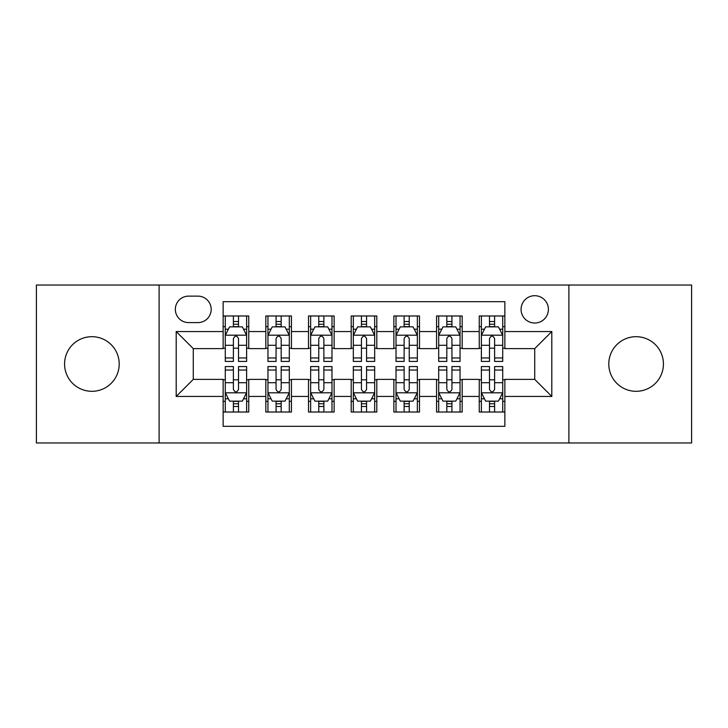 <?xml version="1.0" encoding="UTF-8"?>
<svg xmlns="http://www.w3.org/2000/svg" width="728" height="728" viewBox="0 0 728 728"><rect width="100%" height="100%" fill="white"/><g stroke="black" fill="none" stroke-linecap="round" stroke-linejoin="round"><path stroke-width="1.09" d="M636.108 336.682A27.318 27.318 0 0 0 608.79 364A27.318 27.318 0 0 0 636.108 391.318A27.318 27.318 0 0 0 663.426 364A27.318 27.318 0 0 0 636.108 336.682M91.892 336.682A27.318 27.318 0 0 0 64.574 364A27.318 27.318 0 0 0 91.892 391.318A27.318 27.318 0 0 0 119.21 364A27.318 27.318 0 0 0 91.892 336.682M534.734 295.704A13.659 13.659 0 0 0 521.075 309.364A13.659 13.659 0 0 0 534.734 323.023A13.659 13.659 0 0 0 548.393 309.364A13.659 13.659 0 0 0 534.734 295.704M568.886 442.97L691.6 442.97L691.6 285.03L568.886 285.03L568.886 442.97L159.113 442.97L159.113 285.03L36.4 285.03L36.4 442.97L159.113 442.97M504.859 315.979L479.242 315.979L479.242 331.559L462.171 331.559L462.171 348.63L479.242 348.63L479.242 331.559M462.171 331.559L462.171 315.979L436.563 315.979L436.563 331.559L419.492 331.559L419.492 348.63L436.563 348.63L436.563 331.559M419.492 331.559L419.492 315.979L393.875 315.979L393.875 331.559L376.804 331.559L376.804 348.63L393.875 348.63L393.875 331.559M376.804 331.559L376.804 315.979L351.196 315.979L351.196 331.559L334.125 331.559L334.125 348.63L351.196 348.63L351.196 331.559M334.125 331.559L334.125 315.979L308.508 315.979L308.508 331.559L291.437 331.559L291.437 348.63L308.508 348.63L308.508 331.559M291.437 331.559L291.437 315.979L265.829 315.979L265.829 348.63L248.758 348.63L248.758 315.979L223.141 315.979M223.141 412.021L248.758 412.021L248.758 379.37L265.829 379.37L265.829 412.021L291.437 412.021L291.437 379.37L308.508 379.37L308.508 396.442L291.437 396.442M308.508 396.442L308.508 412.021L334.125 412.021L334.125 379.37L351.196 379.37L351.196 396.442L334.125 396.442M351.196 396.442L351.196 412.021L376.804 412.021L376.804 379.37L393.875 379.37L393.875 396.442L376.804 396.442M393.875 396.442L393.875 412.021L419.492 412.021L419.492 379.37L436.563 379.37L436.563 396.442L419.492 396.442M436.563 396.442L436.563 412.021L462.171 412.021L462.171 379.37L479.242 379.37L479.242 396.442L462.171 396.442M188.57 322.595L197.961 322.595A13.231 13.231 0 0 0 211.193 309.364A13.231 13.231 0 0 0 197.961 296.132L188.57 296.132A13.231 13.231 0 0 0 175.339 309.364A13.231 13.231 0 0 0 188.57 322.595M568.886 285.03L159.113 285.03M504.859 331.559L504.859 301.683L223.141 301.683L223.141 348.63L193.266 348.63L193.266 379.37L223.141 379.37L223.141 426.317L504.859 426.317L504.859 379.37L534.734 379.37L534.734 348.63L504.859 348.63L504.859 331.559L551.806 331.559L551.806 396.442L504.859 396.442M223.141 396.442L176.194 396.442L176.194 331.559L223.141 331.559M479.242 396.442L479.242 412.021L504.859 412.021M223.141 326.654L225.28 326.654M233.388 326.654L238.511 326.654M246.619 326.654L248.758 326.654M223.141 348.202L225.28 348.202M233.388 348.202L238.511 348.202M246.619 348.202L248.758 348.202M223.141 379.798L225.28 379.798M233.388 379.798L238.511 379.798M246.619 379.798L248.758 379.798M223.141 401.346L225.28 401.346M233.388 401.346L238.511 401.346M246.619 401.346L248.758 401.346M265.829 348.202L267.959 348.202M276.067 348.202L281.19 348.202M289.307 348.202L291.437 348.202M265.829 326.654L267.959 326.654M276.067 326.654L281.19 326.654M289.307 326.654L291.437 326.654M265.829 379.798L267.959 379.798M276.067 379.798L281.19 379.798M289.307 379.798L291.437 379.798M265.829 401.346L267.959 401.346M276.067 401.346L281.19 401.346M289.307 401.346L291.437 401.346M308.508 379.798L310.647 379.798M318.755 379.798L323.878 379.798M331.986 379.798L334.125 379.798M308.508 401.346L310.647 401.346M318.755 401.346L323.878 401.346M331.986 401.346L334.125 401.346M308.508 326.654L310.647 326.654M318.755 326.654L323.878 326.654M331.986 326.654L334.125 326.654M308.508 348.202L310.647 348.202M318.755 348.202L323.878 348.202M331.986 348.202L334.125 348.202M351.196 379.798L353.326 379.798M361.443 379.798L366.557 379.798M374.674 379.798L376.804 379.798M351.196 401.346L353.326 401.346M361.443 401.346L366.557 401.346M374.674 401.346L376.804 401.346M351.196 326.654L353.326 326.654M361.443 326.654L366.557 326.654M374.674 326.654L376.804 326.654M351.196 348.202L353.326 348.202M361.443 348.202L366.557 348.202M374.674 348.202L376.804 348.202M393.875 379.798L396.014 379.798M404.122 379.798L409.245 379.798M417.353 379.798L419.492 379.798M393.875 401.346L396.014 401.346M404.122 401.346L409.245 401.346M417.353 401.346L419.492 401.346M393.875 326.654L396.014 326.654M404.122 326.654L409.245 326.654M417.353 326.654L419.492 326.654M393.875 348.202L396.014 348.202M404.122 348.202L409.245 348.202M417.353 348.202L419.492 348.202M436.563 379.798L438.693 379.798M446.81 379.798L451.933 379.798M460.041 379.798L462.171 379.798M436.563 401.346L438.693 401.346M446.81 401.346L451.933 401.346M460.041 401.346L462.171 401.346M436.563 326.654L438.693 326.654M446.81 326.654L451.933 326.654M460.041 326.654L462.171 326.654M436.563 348.202L438.693 348.202M446.81 348.202L451.933 348.202M460.041 348.202L462.171 348.202M479.242 379.798L481.381 379.798M489.489 379.798L494.612 379.798M502.72 379.798L504.859 379.798M479.242 401.346L481.381 401.346M489.489 401.346L494.612 401.346M502.72 401.346L504.859 401.346M479.242 326.654L481.381 326.654M489.489 326.654L494.612 326.654M502.72 326.654L504.859 326.654M479.242 348.202L481.381 348.202M489.489 348.202L494.612 348.202M502.72 348.202L504.859 348.202M193.266 348.63L176.194 331.559M193.266 379.37L176.194 396.442M551.806 331.559L534.734 348.63M551.806 396.442L534.734 379.37M238.511 321.53L233.388 321.53M246.619 357.958L238.511 357.958L238.511 361.443L246.619 361.443L246.619 335.399L242.351 326.863L229.548 326.863L225.28 335.399L225.28 361.443L233.388 361.443L233.388 357.958L225.28 357.958M225.28 335.399L225.28 315.979M246.619 335.399L246.619 315.979M233.388 326.863L233.388 315.979M238.511 315.979L238.511 326.863M238.511 357.958L238.511 338.602C236.8 335.317 235.099 335.317 233.388 338.602L233.388 357.958M233.388 406.47L238.511 406.47M225.28 370.042L233.388 370.042L233.388 366.557L225.28 366.557L225.28 392.601L229.548 401.137L242.351 401.137L246.619 392.601L246.619 366.557L238.511 366.557L238.511 370.042L246.619 370.042M246.619 392.601L246.619 412.021M225.28 392.601L225.28 412.021M238.511 401.137L238.511 412.021M233.388 412.021L233.388 401.137M233.388 370.042L233.388 389.398C235.089 392.683 236.8 392.683 238.511 389.398L238.511 370.042M281.19 321.53L276.067 321.53M289.307 357.958L281.19 357.958L281.19 361.443L289.307 361.443L289.307 335.399L285.03 326.863L272.226 326.863L267.959 335.399L267.959 361.443L276.067 361.443L276.067 357.958L267.959 357.958M267.959 335.399L267.959 315.979M289.307 335.399L289.307 315.979M276.067 326.863L276.067 315.979M281.19 315.979L281.19 326.863M281.19 357.958L281.19 338.602C279.488 335.317 277.778 335.317 276.067 338.602L276.067 357.958M323.878 321.53L318.755 321.53M331.986 357.958L323.878 357.958L323.878 361.443L331.986 361.443L331.986 335.399L327.718 326.863L314.915 326.863L310.647 335.399L310.647 361.443L318.755 361.443L318.755 357.958L310.647 357.958M310.647 335.399L310.647 315.979M331.986 335.399L331.986 315.979M318.755 326.863L318.755 315.979M323.878 315.979L323.878 326.863M323.878 357.958L323.878 338.602C322.176 335.317 320.466 335.317 318.755 338.602L318.755 357.958M366.557 321.53L361.443 321.53M374.674 357.958L366.557 357.958L366.557 361.443L374.674 361.443L374.674 335.399L370.406 326.863L357.594 326.863L353.326 335.399L353.326 361.443L361.443 361.443L361.443 357.958L353.326 357.958M353.326 335.399L353.326 315.979M374.674 335.399L374.674 315.979M361.443 326.863L361.443 315.979M366.557 315.979L366.557 326.863M366.557 357.958L366.557 338.602C364.855 335.317 363.145 335.317 361.443 338.602L361.443 357.958M409.245 321.53L404.122 321.53M417.353 357.958L409.245 357.958L409.245 361.443L417.353 361.443L417.353 335.399L413.085 326.863L400.282 326.863L396.014 335.399L396.014 361.443L404.122 361.443L404.122 357.958L396.014 357.958M396.014 335.399L396.014 315.979M417.353 335.399L417.353 315.979M404.122 326.863L404.122 315.979M409.245 315.979L409.245 326.863M409.245 357.958L409.245 338.602C407.544 335.317 405.833 335.317 404.122 338.602L404.122 357.958M276.067 406.47L281.19 406.47M267.959 370.042L276.067 370.042L276.067 366.557L267.959 366.557L267.959 392.601L272.226 401.137L285.03 401.137L289.307 392.601L289.307 366.557L281.19 366.557L281.19 370.042L289.307 370.042M289.307 392.601L289.307 412.021M267.959 392.601L267.959 412.021M281.19 401.137L281.19 412.021M276.067 412.021L276.067 401.137M276.067 370.042L276.067 389.398C277.778 392.683 279.479 392.683 281.19 389.398L281.19 370.042M318.755 406.47L323.878 406.47M310.647 370.042L318.755 370.042L318.755 366.557L310.647 366.557L310.647 392.601L314.915 401.137L327.718 401.137L331.986 392.601L331.986 366.557L323.878 366.557L323.878 370.042L331.986 370.042M331.986 392.601L331.986 412.021M310.647 392.601L310.647 412.021M323.878 401.137L323.878 412.021M318.755 412.021L318.755 401.137M318.755 370.042L318.755 389.398C320.457 392.683 322.167 392.683 323.878 389.398L323.878 370.042M361.443 406.47L366.557 406.47M353.326 370.042L361.443 370.042L361.443 366.557L353.326 366.557L353.326 392.601L357.594 401.137L370.406 401.137L374.674 392.601L374.674 366.557L366.557 366.557L366.557 370.042L374.674 370.042M374.674 392.601L374.674 412.021M353.326 392.601L353.326 412.021M366.557 401.137L366.557 412.021M361.443 412.021L361.443 401.137M361.443 370.042L361.443 389.398C363.145 392.683 364.855 392.683 366.557 389.398L366.557 370.042M404.122 406.47L409.245 406.47M396.014 370.042L404.122 370.042L404.122 366.557L396.014 366.557L396.014 392.601L400.282 401.137L413.085 401.137L417.353 392.601L417.353 366.557L409.245 366.557L409.245 370.042L417.353 370.042M417.353 392.601L417.353 412.021M396.014 392.601L396.014 412.021M409.245 401.137L409.245 412.021M404.122 412.021L404.122 401.137M404.122 370.042L404.122 389.398C405.824 392.683 407.534 392.683 409.245 389.398L409.245 370.042M451.933 321.53L446.81 321.53M460.041 357.958L451.933 357.958L451.933 361.443L460.041 361.443L460.041 335.399L455.774 326.863L442.97 326.863L438.693 335.399L438.693 361.443L446.81 361.443L446.81 357.958L438.693 357.958M438.693 335.399L438.693 315.979M460.041 335.399L460.041 315.979M446.81 326.863L446.81 315.979M451.933 315.979L451.933 326.863M451.933 357.958L451.933 338.602C450.223 335.317 448.521 335.317 446.81 338.602L446.81 357.958M446.81 406.47L451.933 406.47M438.693 370.042L446.81 370.042L446.81 366.557L438.693 366.557L438.693 392.601L442.97 401.137L455.774 401.137L460.041 392.601L460.041 366.557L451.933 366.557L451.933 370.042L460.041 370.042M460.041 392.601L460.041 412.021M438.693 392.601L438.693 412.021M451.933 401.137L451.933 412.021M446.81 412.021L446.81 401.137M446.81 370.042L446.81 389.398C448.512 392.683 450.223 392.683 451.933 389.398L451.933 370.042M494.612 321.53L489.489 321.53M502.72 357.958L494.612 357.958L494.612 361.443L502.72 361.443L502.72 335.399L498.453 326.863L485.649 326.863L481.381 335.399L481.381 361.443L489.489 361.443L489.489 357.958L481.381 357.958M481.381 335.399L481.381 315.979M502.72 335.399L502.72 315.979M489.489 326.863L489.489 315.979M494.612 315.979L494.612 326.863M494.612 357.958L494.612 338.602C492.911 335.317 491.2 335.317 489.489 338.602L489.489 357.958M489.489 406.47L494.612 406.47M481.381 370.042L489.489 370.042L489.489 366.557L481.381 366.557L481.381 392.601L485.649 401.137L498.453 401.137L502.72 392.601L502.72 366.557L494.612 366.557L494.612 370.042L502.72 370.042M502.72 392.601L502.72 412.021M481.381 392.601L481.381 412.021M494.612 401.137L494.612 412.021M489.489 412.021L489.489 401.137M489.489 370.042L489.489 389.398C491.2 392.683 492.901 392.683 494.612 389.398L494.612 370.042M265.829 396.442L248.758 396.442M265.829 331.559L248.758 331.559M246.51 335.189L225.38 335.189M225.28 329.211L228.374 329.211M243.525 329.211L246.619 329.211M233.388 345.29L225.28 345.29M246.619 345.29L238.511 345.29M238.511 324.242L233.388 324.242M225.38 392.811L246.51 392.811M246.619 398.789L243.525 398.789M228.374 398.789L225.28 398.789M238.511 382.71L246.619 382.71M225.28 382.71L233.388 382.71M233.388 403.758L238.511 403.758M289.198 335.189L268.068 335.189M267.959 329.211L271.053 329.211M286.213 329.211L289.307 329.211M276.067 345.29L267.959 345.29M289.307 345.29L281.19 345.29M281.19 324.242L276.067 324.242M331.877 335.189L310.756 335.189M310.647 329.211L313.741 329.211M328.892 329.211L331.986 329.211M318.755 345.29L310.647 345.29M331.986 345.29L323.878 345.29M323.878 324.242L318.755 324.242M374.565 335.189L353.435 335.189M353.326 329.211L356.42 329.211M371.58 329.211L374.674 329.211M361.443 345.29L353.326 345.29M374.674 345.29L366.557 345.29M366.557 324.242L361.443 324.242M417.244 335.189L396.123 335.189M396.014 329.211L399.108 329.211M414.259 329.211L417.353 329.211M404.122 345.29L396.014 345.29M417.353 345.29L409.245 345.29M409.245 324.242L404.122 324.242M268.068 392.811L289.198 392.811M289.307 398.789L286.213 398.789M271.053 398.789L267.959 398.789M281.19 382.71L289.307 382.71M267.959 382.71L276.067 382.71M276.067 403.758L281.19 403.758M310.756 392.811L331.877 392.811M331.986 398.789L328.892 398.789M313.741 398.789L310.647 398.789M323.878 382.71L331.986 382.71M310.647 382.71L318.755 382.71M318.755 403.758L323.878 403.758M353.435 392.811L374.565 392.811M374.674 398.789L371.58 398.789M356.42 398.789L353.326 398.789M366.557 382.71L374.674 382.71M353.326 382.71L361.443 382.71M361.443 403.758L366.557 403.758M396.123 392.811L417.244 392.811M417.353 398.789L414.259 398.789M399.108 398.789L396.014 398.789M409.245 382.71L417.353 382.71M396.014 382.71L404.122 382.71M404.122 403.758L409.245 403.758M459.932 335.189L438.802 335.189M438.693 329.211L441.787 329.211M456.947 329.211L460.041 329.211M446.81 345.29L438.693 345.29M460.041 345.29L451.933 345.29M451.933 324.242L446.81 324.242M438.802 392.811L459.932 392.811M460.041 398.789L456.947 398.789M441.787 398.789L438.693 398.789M451.933 382.71L460.041 382.71M438.693 382.71L446.81 382.71M446.81 403.758L451.933 403.758M502.62 335.189L481.49 335.189M481.381 329.211L484.475 329.211M499.626 329.211L502.72 329.211M489.489 345.29L481.381 345.29M502.72 345.29L494.612 345.29M494.612 324.242L489.489 324.242M481.49 392.811L502.62 392.811M502.72 398.789L499.626 398.789M484.475 398.789L481.381 398.789M494.612 382.71L502.72 382.71M481.381 382.71L489.489 382.71M489.489 403.758L494.612 403.758"/></g></svg>
